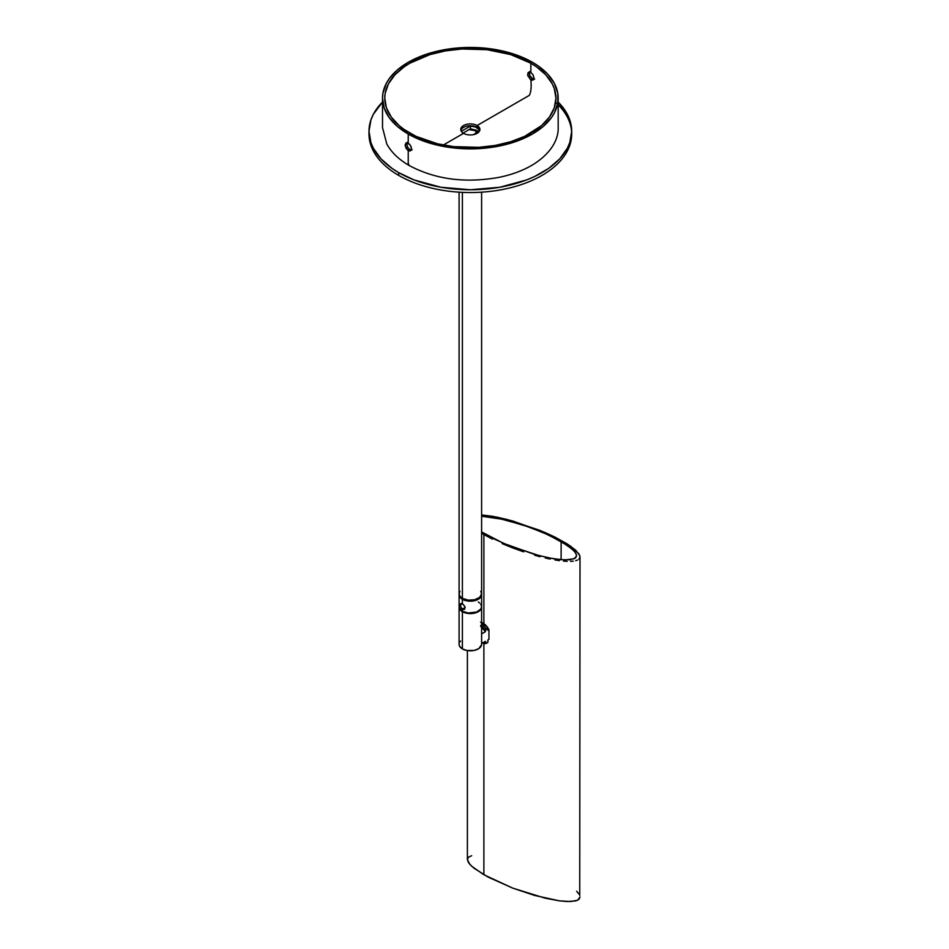 <?xml version="1.0" encoding="UTF-8"?>
<svg xmlns="http://www.w3.org/2000/svg" width="949" height="949" viewBox="0 0 949 949"><rect width="100%" height="100%" fill="white"/><g stroke="black" fill="none" stroke-linecap="round" stroke-linejoin="round"><path stroke-width="1.42" d="M472.958 650.646L471.594 650.646L472.958 650.646M481.606 626.067A10.131 5.848 60 0 1 485.473 630.338L486.268 628.689A11.258 6.501 -120 0 0 481.606 624.157A11.258 6.501 60 0 1 486.268 628.689L487.869 627.775A11.258 6.501 -120 0 0 481.606 622.485M480.704 625.474L485.473 630.338L487.869 627.775L487.869 630.266L487.869 627.775L486.778 626.352L480.574 622.188M481.606 626.992A9.004 5.196 -120 0 1 485.473 631.643L481.606 633.873L485.473 631.643L485.473 630.338L485.473 631.643L480.704 626.387M484.488 641.844L485.473 641.37L486.268 643.398A11.258 6.501 60 0 1 482.626 643.042A11.258 6.501 -120 0 0 486.268 643.398L487.869 642.485L487.869 639.994L488.949 639.365L488.949 629.638L487.845 628.072L488.949 629.638L487.869 630.266L488.949 629.638L488.949 639.365L487.869 639.994L487.869 642.485L486.268 643.398L485.473 641.37L481.606 643.6L485.2 641.548A9.004 5.196 -120 0 0 485.473 641.37L481.606 643.6M482.887 642.888A10.131 5.848 60 0 0 485.473 642.675L481.997 642.639M576.363 554.406L574.347 551.25L567.704 545.604L548.652 535.034L528.89 526.992L503.445 519.423L481.606 516.256L498.747 518.403L523.694 525.2L543.955 532.935L561.12 541.452L561.12 559.72L561.12 541.452L572.591 549.471L575.604 552.899L576.624 555.758L575.604 557.929L570.373 559.756L561.12 559.72L548.652 557.822L534.026 554.216L503.445 543.291L481.606 531.914L494.299 539.044L508.332 545.343L539.056 555.592L553.101 558.653L564.608 559.946L574.347 558.747L576.624 555.758M467.394 650.599L467.394 859.545L468.474 862.582L471.677 866.235L483.883 874.753L483.883 643.434L483.883 874.753L512.709 888.122L545.248 898.193L559.412 900.838L570.515 901.55L577.573 900.257L580.005 897.078L578.926 899.403L575.711 900.909L567.217 901.538L559.412 900.838L534.678 895.453L512.709 888.122L487.976 877.03L474.037 868.24L469.814 864.337L467.394 859.545L468.474 857.22L471.677 855.713M483.883 534.56L483.883 623.683L483.883 534.56L481.606 533.208L492.412 539.103L483.883 534.56M502.151 543.623L512.709 547.929L502.151 543.623M523.694 551.855L512.709 547.929L523.694 551.855M540.04 556.707L534.678 555.248L540.04 556.707M550.242 559.08L545.248 557.988L550.242 559.08M559.412 560.634L554.975 559.957L559.412 560.634M567.217 561.333L563.516 561.096L567.217 561.333M573.35 561.144L570.515 561.345L573.35 561.144M577.573 560.064L575.711 560.705L577.573 560.064M579.732 555.438L575.711 550.195L567.217 543.907L554.975 537.11L540.04 530.408L507.347 519.518L492.412 516.256L481.606 514.951L497.157 517.146L512.709 520.977L545.248 532.603L554.975 537.11L570.515 546.078L578.926 553.836L580.005 556.885L578.926 559.198L580.005 556.885L579.732 895.642M576.624 891.265L578.926 894.041M463.112 133.05L470.431 128.815L476.718 130.345L470.431 128.815L462.471 133.418M555.936 102.682A101.353 58.518 180 0 1 533.706 179.693A101.353 58.518 180 0 1 398.687 175.399A101.353 58.518 180 0 1 369.031 132.646A101.353 58.518 0 0 0 368.995 134.023A101.353 58.518 0 0 0 398.687 175.399A101.353 58.518 0 0 0 509.127 188.08A101.353 58.518 0 0 0 571.701 134.023L571.701 131.259A101.353 58.518 180 0 1 509.127 185.316A101.353 58.518 180 0 1 398.687 172.635L398.687 175.399L398.687 172.635A101.353 58.518 180 0 1 368.995 131.259A101.353 58.518 180 0 1 382.506 102.065L373.36 114.271L370.94 119.847L368.995 131.259L370.94 142.682L373.36 148.246L380.964 158.851L392.008 168.388L398.687 172.635L414.037 179.919L440.929 187.261L470.348 189.776L499.767 187.261L526.648 179.919L534.643 176.49L548.688 168.388L559.732 158.851L567.336 148.246L569.744 142.682L571.701 131.259L569.744 119.847L567.336 114.271L558.178 102.065A101.353 58.518 180 0 1 571.701 131.259M478.64 129.23L479.352 131.211C478.794 128.103 475.817 126.383 470.431 126.063L461.344 131.306L470.431 126.063L470.431 128.815L470.431 126.063L475.366 126.941L478.652 129.242M476.718 130.345L478.438 131.733L476.718 130.345M479.352 131.211L473.373 134.663L479.352 131.211M469.233 129.515A7.889 4.555 180 0 1 475.923 130.808L475.923 133.192L475.923 130.808L477.632 132.279M462.388 598.345A11.258 6.501 0 0 0 474.654 599.756A11.258 6.501 0 0 0 481.606 593.754L479.708 597.36L474.654 599.756L468.154 600.124L462.388 598.345L462.388 192.35L462.388 598.345L459.945 596.245L459.091 593.754A11.258 6.501 0 0 0 462.388 598.345M468.806 129.562L475.923 130.808A7.889 4.555 180 0 1 477.596 132.231M480.752 591.263L481.606 593.754L481.606 192.173M459.091 192.173L459.091 593.754L459.945 591.263M481.582 644.751L478.818 648.606L474.31 650.409L467.074 650.539L462.388 648.914A11.258 6.501 0 0 0 474.654 650.326A11.258 6.501 0 0 0 481.606 644.324L481.606 607.087A11.258 6.501 180 0 1 474.654 613.09A11.258 6.501 180 0 1 462.388 611.678L462.388 648.914L459.565 646.21L459.091 644.11M481.606 606.85A11.258 6.501 180 0 1 481.606 607.087L481.392 605.818M462.388 609.377L462.388 611.215A11.258 6.501 0 0 0 474.654 612.627A11.258 6.501 0 0 0 481.606 606.625L480.752 609.116L476.6 612.034L468.154 612.995L462.388 611.215L462.388 609.377L460.49 606.233L461.167 603.505L463.349 604.572L465.081 607.23L464.251 609.448L462.388 609.377L465.14 607.787L461.926 609.056L460.49 606.233L460.87 603.588L463.349 604.572L464.903 606.66L464.619 609.163L462.388 609.377M462.388 599.27L462.388 603.861L462.388 599.27L468.154 601.049L474.654 600.681L479.708 598.285L481.606 594.667A11.258 6.501 180 0 1 474.654 600.681A11.258 6.501 180 0 1 462.388 599.27A11.258 6.501 180 0 1 459.091 594.667L459.945 597.158L462.388 599.27M481.582 594.216A11.258 6.501 180 0 1 481.606 594.667L481.392 593.398M459.304 593.398L459.091 594.667A11.258 6.501 180 0 1 459.114 594.216M459.091 594.667L459.091 606.625A11.258 6.501 0 0 0 462.388 611.215L459.304 607.894L459.945 604.133M478.308 602.022L479.708 603.006M480.752 604.133L481.606 606.625L481.606 594.667M459.304 605.818L459.304 608.356L460.989 610.693L464.085 612.485L470.348 613.588L478.308 611.678L480.752 609.566L481.606 607.087M459.802 642.034L460.597 641.073M459.091 607.087L459.091 644.324A11.258 6.501 0 0 0 462.388 648.914L462.388 611.678A11.258 6.501 180 0 1 459.091 607.087A11.258 6.501 180 0 1 459.091 606.85M477.11 125.517A9.573 5.528 180 0 1 477.11 133.335A9.573 5.528 180 0 1 463.575 133.335L443.302 145.043L463.575 133.335A9.573 5.528 180 0 1 460.775 129.42A9.573 5.528 180 0 1 466.683 124.319A9.573 5.528 180 0 1 477.11 125.517L477.11 127.356A9.573 5.528 0 0 0 467.43 126.003A9.573 5.528 0 0 0 460.906 130.345A9.573 5.528 0 0 1 467.43 126.003A9.573 5.528 0 0 1 477.11 127.356L477.11 125.517A9.573 5.528 180 0 1 479.921 129.42A9.573 5.528 180 0 1 474.014 134.533A9.573 5.528 180 0 1 463.575 133.335A9.573 5.528 180 0 1 463.575 125.517A9.573 5.528 180 0 1 477.11 125.517L529.269 95.398C531.001 92.338 531.535 87.13 530.859 79.775C531.535 87.13 531.001 92.338 529.269 95.398L477.11 125.517M407.619 142.042L406.73 144.082L407.619 147.249L409.826 149.645L411.629 150.037M530.159 71.294L529.447 74.924L532.46 78.85L530.242 79.348L527.656 75.054L528.569 72.219L530.859 72.421L530.859 63.227A85.588 49.407 0 0 0 437.596 52.515A85.588 49.407 0 0 0 384.76 98.162A85.588 49.407 0 0 0 409.826 133.097A85.588 49.407 0 0 0 503.1 143.809A85.588 49.407 0 0 0 555.936 98.162A85.588 49.407 0 0 0 530.859 63.227L530.859 72.421L533.077 74.817L533.907 78.66L533.077 80.024L530.859 79.775L527.846 75.849L527.846 73.026L529.625 72.005L530.859 72.421L533.077 74.817L533.967 77.984L533.077 80.024L530.859 79.775L532.46 78.85L534.204 79.265M532.46 62.302A87.83 50.712 180 0 1 558.178 98.162A87.83 50.712 180 0 1 503.955 145.007A87.83 50.712 180 0 1 408.236 134.023L408.236 143.216L410.526 145.565L411.51 148.685L410.537 150.772L408.236 150.571L408.236 163.442L409.173 165.506L408.236 163.442L408.236 150.571L406.03 148.174L405.14 145.007L406.03 142.967L409.47 144.189L411.249 147.142L411.249 149.954L410.537 150.772L408.236 150.571L409.826 149.645L407.619 150.144L405.187 145.766L406.03 142.967L408.236 143.216L408.236 134.023A87.83 50.712 180 0 1 382.506 98.162A87.83 50.712 180 0 1 436.73 51.305A87.83 50.712 180 0 1 532.46 62.302L511.748 53.441L487.478 48.423L470.348 47.45L453.207 48.423L428.936 53.441L408.236 62.302L397.311 69.989L389.197 78.755L386.29 83.441L382.933 93.192L382.506 98.162L384.203 108.056L389.197 117.569L397.311 126.336L408.236 134.023L428.936 142.884L453.207 147.902L470.348 148.874L495.841 146.692L511.748 142.884L532.46 134.023L543.374 126.336L551.499 117.569L554.406 112.884L557.763 103.133L557.763 93.192L554.406 83.441L547.81 74.259L538.249 65.991L532.46 62.302M479.791 130.345A9.573 5.528 0 0 0 477.11 127.356A9.573 5.528 0 0 1 479.791 130.345M410.537 150.772L409.47 150.986M407.24 142.362L406.789 144.841L408.082 147.997L409.826 149.645L412.127 149.847M533.077 80.024L532.069 80.202M529.756 71.638L529.186 73.381L530.159 76.501L532.46 78.85L534.667 79.099M406.03 142.967L407.026 142.789M528.569 72.219L529.625 72.005M530.859 63.227L536.505 66.81L545.829 74.864L552.247 83.82L554.287 88.518L555.936 98.162L554.287 107.806L549.412 117.071L541.511 125.612L524.643 136.359L510.692 141.733L495.188 145.446L478.735 147.332L453.646 146.62L437.596 143.809L416.053 136.359L404.191 129.503L399.185 125.612L391.273 117.071L386.409 107.806L384.76 98.162L385.175 93.322L388.449 83.82L394.867 74.864L404.191 66.81L409.826 63.227L430.004 54.579L445.508 50.878L461.961 48.992L487.039 49.704L510.692 54.579L530.859 63.227M473.266 650.599L467.43 650.599M487.869 640.017L488.64 639.567M368.995 134.023L368.995 131.259M558.178 98.162L558.178 127.581C558.617 137.522 552.911 151.84 533.967 164.035C524.168 170.108 512.626 174.533 499.316 177.297C465.544 183.442 435.484 179.515 409.173 165.506C398.888 159.574 391.427 152.398 386.801 143.999L382.506 127.581L382.506 98.162"/></g></svg>
